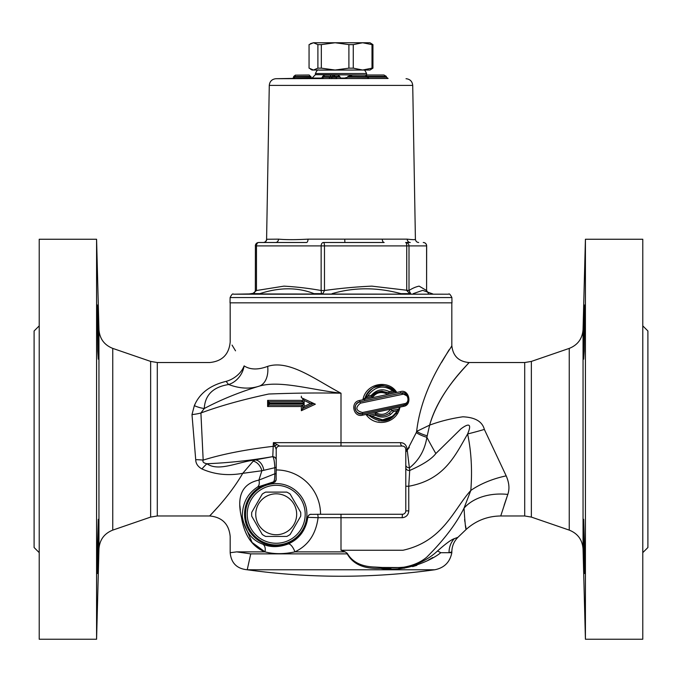 <?xml version="1.0" encoding="UTF-8"?>
<svg xmlns="http://www.w3.org/2000/svg" width="682" height="682" viewBox="0 0 682 682"><rect width="100%" height="100%" fill="white"/><g stroke="black" fill="none" stroke-linecap="round" stroke-linejoin="round"><path stroke-width="1.02" d="M432.823 557.475L428.194 560.169M416.855 565.335L412.61 566.623M404.733 568.097L398.74 568.549M390.914 568.635L380.317 568.311C404.145 572.479 430.214 561.269 440.811 552.71L451.825 552.71C449.941 562.19 444.255 567.876 434.775 569.768L247.225 569.768L250.746 553.878L236.714 551.874L230.175 552.71C231.189 563.059 236.876 568.745 247.225 569.768A682 682 0 0 0 434.775 569.768M250.746 553.878L347.232 553.878C353.054 564.287 364.086 569.095 380.317 568.311A10.23 5.064 93.1 0 1 382.346 567.475L375.1 567.04C362.517 566.768 353.574 562.735 348.263 554.935L347.232 553.878A10.23 0.58 -90 0 0 347.232 553.315L348.263 554.935M320.54 514.271L310.199 514.39L308.588 515.37L307.693 517.348A31.636 31.636 0 0 1 275.178 545.89A31.636 31.636 0 0 1 244.591 515.302A31.636 31.636 0 0 1 273.132 482.788L275.025 481.969L276.099 480.256L276.21 469.941A44.33 44.33 0 0 1 320.54 514.271L402.38 514.271A3.41 3.41 0 0 0 405.79 510.861L408.774 510.861L408.74 486.249L409.694 470.469L407.163 449.481C406.523 445.073 404.315 442.806 400.547 442.661L273.371 442.652L275.017 446.309A3.41 1.654 -40.7 0 1 276.901 444.476L273.371 442.652L272.774 456.769C273.772 457.656 274.462 461.203 274.837 467.392L274.837 473.794C274.829 478.952 274.258 481.688 273.124 482.012A3.41 3.41 180 0 0 276.21 478.619M583.639 334.436L583.468 355.228M583.57 519.991L583.639 544.1M583.681 519.317L584.789 554.466L584.679 573.536L583.681 546.495L583.681 519.317M583.681 332.074L584.679 304.965L584.218 351.17L583.681 359.175L583.442 351.239L583.681 332.074M98.54 346.916L97.321 304.965L98.558 351.239L98.319 359.175L97.782 351.17L97.321 304.965M98.361 543.997L98.489 521.133M98.319 519.317L98.319 546.495L97.321 573.536L97.211 554.466L98.319 519.317M642.785 552.633L647.9 547.518L647.9 330.983L642.785 325.868M642.785 639.247L642.785 239.254L585.42 239.254L585.42 639.247L642.785 639.247M39.215 552.633L34.1 547.518L34.1 330.983L39.215 325.868M39.215 639.247L39.215 239.254L96.58 239.254L96.58 639.247L39.215 639.247M307.693 517.348L307.795 517.348C305.86 530.127 299.321 539.002 288.179 543.972C278.955 547.433 270.447 547.484 262.655 544.117C251.658 540.144 244.881 531.031 242.323 516.777C242.272 503.674 247.31 493.785 257.421 487.118L273.124 482.012L273.132 482.788M276.21 469.941L276.21 449.481A3.41 3.41 0 0 1 279.62 446.071L279.577 446.019A3.41 3.359 180 0 0 276.21 449.378L276.21 449.481M252.059 542.395L241.479 517.416C244.361 535.242 252.195 546.734 264.974 551.874L252.204 542.557M240.337 510.102L239.911 505.771M242.323 516.777A8.525 1.364 -4.6 0 1 241.479 517.408C226.714 542.463 226.714 542.463 241.479 517.408C236.466 496.07 242.272 483.64 258.896 480.111L261.888 470.742L276.21 467.392M201.923 468.952A20.46 4.919 126.1 0 1 206.944 463.751C203.603 463.095 202.349 461.876 203.176 460.111L200.909 413.002A20.46 6.539 173.4 0 1 191.992 414.596L194.327 405.696L191.992 414.596L195.717 459.694C195.794 463.572 197.865 466.659 201.923 468.952C214.378 474.493 227.984 475.959 242.732 473.342L261.888 470.742A10.23 6.897 63.6 0 0 253.184 461.168L242.741 473.342C228.496 497.911 209.255 515.899 209.732 515.967L217.336 507.63M276.21 473.794L274.837 473.794L258.896 480.111A8.525 5.797 57.2 0 1 257.421 487.118M311.188 514.271A3.41 3.41 -90 0 0 307.795 517.348L318.085 517.681A3.41 0.708 90 0 0 317.377 514.271M288.179 543.972A8.525 3.308 -112.8 0 1 294.914 551.874C308.204 545.532 315.937 534.134 318.085 517.681L402.21 517.681L402.38 514.271M262.655 544.117A8.525 5.592 -67.3 0 1 264.974 551.874C274.002 554.236 283.976 554.236 294.914 551.874L345.143 551.874L347.232 553.315M451.825 302.851L451.825 345.476C452.839 355.825 458.517 361.511 468.875 362.526L524.705 362.526L524.705 515.976L500.733 515.976L507.809 494.416C509.735 488.9 509.19 482.72 506.189 475.874A51.15 23.759 -15.1 0 0 470.81 490.46C453.675 509.284 443.309 541.278 403.011 550.246L341 550.255L345.143 551.874M195.717 459.694A20.46 5.447 -179.7 0 1 203.176 460.111C222.076 454.186 245.477 449.583 273.38 446.301L275.017 446.309L276.21 449.378M279.577 446.019L276.901 444.476M279.62 446.071L402.38 446.071A3.41 3.41 0 0 1 405.79 449.481L405.79 510.861M276.21 460.077A3.41 3.41 -0 0 0 272.578 456.684L254.991 459.949L253.184 461.168M400.547 442.661A3.41 1.833 90 0 0 402.38 446.071L403.088 446.147M402.21 517.681L402.943 517.638C406.523 516.913 408.467 514.663 408.774 510.861M405.79 450.35L407.163 450.35L416.301 432.541M405.79 464.996A3.41 2.728 180 0 0 409.677 467.699C419.08 460.171 424.818 450.043 426.889 437.315L429.634 425.133L416.651 431.391L416.276 432.627A13.64 4.049 19.6 0 0 426.889 437.315A51.15 3.504 -116.4 0 0 435.858 453.53L460.964 428.85C469.506 422.525 471.731 424.221 467.622 433.957C471.305 451.441 472.37 470.273 470.81 490.46L464.024 508.175C464.936 522.548 465.661 529.616 466.215 529.377L457.929 537.314L454.263 538.686A20.46 19.88 -110.9 0 0 449.054 552.71L451.825 551.9C451.936 546.222 453.973 541.363 457.929 537.314M405.79 467.588A3.41 2.916 180 0 0 409.694 470.469C422.917 464.672 431.638 459.029 435.858 453.53M405.79 486.24L408.74 486.249C444.502 479.719 455.252 455.354 467.63 433.957A51.15 6.274 -16.6 0 0 484.356 429.43L484.527 429.762M441.612 362.338L449.097 349.815M405.79 451.987L409.302 447.409M244.113 365.893C226.006 334.606 226.006 334.606 244.113 365.893C250.268 369.823 258.111 369.976 267.668 366.37A20.46 13.376 -101.8 0 1 259.492 386.063C239.092 392.286 220.687 399.771 204.276 408.509C205.009 394.955 213.142 386.958 228.683 384.52A20.46 5.771 75.2 0 1 226.228 381.34A20.46 14.245 147.4 0 0 244.113 365.893A20.46 17.05 123.1 0 1 228.683 384.52C239.783 388.697 250.055 389.217 259.492 386.063C280.14 380.215 309.534 389.448 341 393.216C315.783 380.002 289.483 359.346 267.668 366.37M232.05 345.092L235.529 350.821M451.825 345.476C453.104 346.234 422.09 383.139 416.651 431.391A13.64 3.862 -161.6 0 0 427.154 435.789M367.786 392.73L365.245 397.427C373.642 383.48 382.244 381.835 395.066 391.545C387.18 381.843 369.115 384.648 365.058 397.964L362.918 399.763C365.765 383.42 387.649 379.388 396.046 391.383L396.847 392.457L387.538 394.46L385.927 393.531C380.488 391.391 375.918 392.798 372.227 397.759L359.457 400.505C349.977 402.039 353.353 417.716 362.534 415.185L365.995 414.434C375.39 428.194 397.197 423.249 399.933 407.137L403.394 406.387C412.9 405.27 408.987 388.433 400.308 391.715L396.847 392.457L392.909 390.786L389.192 391.562C382.525 388.356 376.575 389.61 371.332 395.313L371.784 396.515L372.739 395.304L382.039 391.161L388.382 393.011L395.1 391.579L386.992 386.455L389.2 387.274L395.134 391.621M276.21 460.154A3.41 3.384 0 0 0 272.774 456.769A10.23 5.737 84.5 0 0 272.144 456.718C250.985 460.444 229.246 462.788 206.944 463.751C218.581 471.944 237.404 462.14 254.991 459.949A10.23 6.965 73.1 0 1 263.746 469.941M379.968 415.56L382.022 415.73M375.501 413.914L368.757 415.312L382.593 419.814L392.917 416.114M380.096 391.306L388.382 393.011L387.538 394.46L372.227 397.759L371.784 396.515M388.476 392.985L389.192 391.562M365.058 397.964L371.758 396.566M365.109 397.956L367.615 396.097C374.759 386.302 383.19 384.529 392.909 390.786M371.332 395.313L367.615 396.097M387.521 392.525L381.698 391.17M372.798 395.236L371.596 394.98L372.798 395.236M388.382 413.88L385.756 415.099L388.365 413.88M380.718 415.653L378.126 415.116L380.718 415.653M310.114 403.625L304.394 406.302M304.121 407.921L308.307 405.969M310.975 404.724L312.382 404.068M302.748 398.331L301.35 397.683L302.748 398.331L302.748 401.741L268.648 401.741L267.625 400.385L267.617 406.523L268.648 405.193L267.617 406.523L301.359 406.515L301.359 410.7L315.331 404.196L302.748 398.331L304.138 400.47L310.489 403.446L313.72 403.446L315.34 404.196M304.138 403.105L301.359 400.377L267.625 400.385L269.722 403.105L304.138 403.105L304.138 400.47M268.648 401.707L268.648 405.151L302.748 405.151L302.748 408.561L301.359 410.7L302.748 408.561L313.72 403.446M268.648 405.193L269.722 403.105M301.35 397.683L301.35 396.191M372.244 395.901L371.775 396.54M374.648 387.274L381.98 385.714L374.64 387.274M403.394 406.387A1.364 0.759 78 0 1 403.88 405.057A1.364 0.742 -102 0 0 404.349 403.718L362.492 412.516L362.534 415.185M375.305 412.431L365.995 414.434L368.74 415.312C381.178 424.579 391.161 422.542 398.697 409.191L392.048 410.359L389.098 413.403C384.767 416.301 380.232 416.472 375.501 413.906L375.637 415.329C380.846 417.904 385.799 417.631 390.488 414.511A1.364 0.494 -125.8 0 0 389.098 413.403L389.311 413.249C384.887 416.301 380.266 416.514 375.45 413.88L375.305 412.431L390.624 409.14C386.455 414.665 381.357 415.764 375.305 412.431M398.782 408.927L399.933 407.137L390.624 409.14L392.048 410.359M362.492 412.516C355.74 410.692 355.066 407.58 360.48 403.173L359.457 400.505M360.48 403.173L402.337 394.384A1.364 0.725 -102 0 0 401.323 393.045L359.96 401.834C352.117 403.096 354.913 415.918 362.517 413.846L358.135 413.139M362.33 413.88L359.738 413.795L356.447 411.681M356.405 411.621L355.22 409.03M355.211 408.995L355.237 406.574M362.5 413.846L403.88 405.057C411.792 404.111 408.492 390.385 401.323 393.045A1.364 0.716 78 0 1 400.308 391.715M401.323 393.045L408.177 396.489M407.819 402.286L406.89 403.446M402.337 394.384C407.981 392.312 410.581 402.985 404.349 403.718M390.488 414.511L393.471 411.587L392.116 410.342M368.757 415.312L375.458 413.88C380.172 416.472 384.716 416.31 389.098 413.394M398.697 409.191L397.214 410.794C390.615 420.504 382.184 422.277 371.92 416.105L375.637 415.329M393.471 411.587L397.214 410.794M396.873 412.96L389.055 419.677L378.825 420.905M301.359 406.515L304.138 403.787L304.138 406.421L302.748 408.561M226.228 381.34C204.779 356.635 204.779 356.635 226.228 381.34C210.107 385.211 199.468 393.335 194.327 405.696A20.46 8.099 -152.4 0 0 204.276 408.501L200.909 413.002C219.587 406.037 242.187 399.712 268.717 394.026C294.76 393.011 318.852 392.747 341 393.216L341 446.071M454.263 538.686C451.117 539.735 445.542 543.827 437.537 550.962L440.811 552.71M437.537 550.962C428.347 559.513 417.043 565.054 403.599 567.577L382.346 567.475C388.194 568.004 395.33 567.91 403.735 567.202C413.164 565.523 420.837 562.181 426.762 557.168C443.846 540.093 456.267 523.759 464.024 508.175C456.267 523.759 443.846 540.093 426.762 557.168M451.825 552.71L451.825 551.9L449.054 552.71M465.985 528.004L465.55 525.711M464.919 521.849L464.604 519.462M416.651 431.391L429.634 425.133C438.969 391.366 467.136 365.893 468.687 362.73C472.737 360.181 440.308 387.913 429.634 425.133C438.969 391.366 467.136 365.893 468.687 362.73C472.737 360.181 440.308 387.913 429.634 425.133C440.052 421.28 451.109 418.501 462.814 416.804C475.124 417.324 482.31 421.536 484.356 429.43L506.189 475.874M464.024 508.175A51.15 36.359 12.3 0 1 507.809 494.416L504.134 505.234M500.733 515.976C487.553 516.138 476.053 520.605 466.215 529.377M194.327 405.696L194.873 404.835M230.175 552.71L230.175 536.419C228.956 524.023 222.136 517.203 209.732 515.967L157.295 515.976L157.295 362.526L209.724 362.526C222.136 361.307 228.956 354.487 230.184 342.074L230.175 302.851M157.295 362.526L150.645 361.417L150.645 517.084L112.752 530.119L112.752 348.391C104.244 344.99 99.64 338.715 98.95 329.577L98.95 548.925L96.58 639.247M531.355 361.417L569.248 348.391L569.248 530.119L531.355 517.084L531.355 361.417L524.705 362.526M585.42 639.247L583.05 548.925L583.05 329.577C582.36 338.715 577.756 344.981 569.248 348.391M230.022 302.851L451.978 302.851L451.885 297.557L230.115 297.557L230.022 302.851M360.394 70.033L322.586 70.033M321.324 44.62L317.897 44.62L313.481 42.753L335.118 42.753L348.903 44.62L348.903 68.157L335.118 70.033L321.324 68.157L321.324 44.62L335.118 42.753L362.636 42.753L372.005 44.62L372.005 68.157L362.636 70.033L353.267 68.157L353.267 44.62L362.636 42.753L369.985 42.753L372.943 44.62L372.943 68.157L369.985 70.033L312.015 70.033L313.481 70.033L309.057 68.157L309.057 44.62L313.481 42.753L310.472 43.639M317.897 44.62L317.897 68.157L313.481 70.033M372.943 68.157L372.005 68.157M353.267 68.157L348.903 68.157M321.324 68.157L317.897 68.157M372.943 44.62L372.005 44.62M353.267 44.62L348.903 44.62M305.553 78.225L303.481 78.277M369.209 78.549L343.14 78.507L347.88 77.134L347.88 76.401L367.283 76.452L367.283 77.177L369.141 78.541M368.698 78.481L388.075 78.481M388.092 78.481L386.327 77.117L367.283 77.117M367.283 76.452L365.356 75.08L364.12 75.029M320.872 78.532L336.985 78.609M336.482 78.498L341.324 78.456M363.685 75.011L383.94 75.011M383.957 75.011L386.327 76.384L386.327 77.092M347.88 76.401L352.517 75.037L363.702 75.011M328.579 74.969L338.067 75.029L327.846 75.097M328.553 74.969L329.321 74.969M337.948 75.02L329.278 74.96M337.897 75.011L339.789 76.384L339.789 77.109L335.45 77.134M331.674 75.08L333.822 75.182L337.087 78.618M333.08 75.191L332.219 77.288L322.526 77.194L322.526 76.478L323.6 76.529L322.739 78.618M330.94 75.08L330.079 77.168M324.462 75.148L323.6 76.52L335.45 76.537M322.526 76.478L324.214 75.139L330.659 75.071M322.526 77.194L320.847 78.541M329.21 78.558L330.079 77.177M331.35 78.66L332.219 77.288L335.45 77.262M339.789 77.109L341.418 78.464M295.553 75.139L309.185 75.011L295.297 75.148L294.718 77.194L293.644 77.236L292.834 78.404M295.349 75.148L293.644 76.52L293.644 77.236M309.168 75.011L310.907 77.006L294.718 77.16M311.555 78.08L310.907 77.023M293.865 78.541L294.718 77.194M337.096 242.494L344.904 242.494L344.734 239.143L308.025 239.143A3.41 1.509 90 0 1 306.516 242.494L275.639 242.494A3.41 2.864 90 0 0 278.503 239.143L266.594 239.246C266.278 241.249 265.196 242.332 263.346 242.494A3.41 3.401 90 0 0 266.747 239.143M308.025 239.143C295.809 239.825 285.971 239.825 278.503 239.143M323.413 242.494A3.41 2.268 90 0 0 321.145 245.904L324.479 245.904A3.41 1.066 -90 0 0 323.413 242.494L384.171 242.494A3.41 1.893 90 0 1 382.278 239.143L344.734 239.143M406.361 242.494L405.662 242.494A3.41 1.066 90 0 1 406.736 245.904L409.004 245.904A3.41 3.342 -90 0 0 405.662 242.494L410.257 242.494A3.41 3.035 90 0 1 407.222 239.143L382.278 239.143M415.253 239.143C416.08 239.825 413.403 239.825 407.222 239.143M275.639 242.494L258.751 242.494A3.41 3.41 0 0 0 255.341 245.904L256.483 245.904A3.41 2.268 -90 0 1 258.751 242.494M253.21 293.644L259.859 293.644L252.69 293.644L256.483 290.515L255.341 290.515C254.915 292.459 253.985 293.507 252.57 293.644M321.145 290.515L321.452 293.644L322.876 293.644L324.479 290.515L321.145 290.515C308.758 288.298 296.355 286.832 283.925 286.142L256.475 290.515L256.483 245.904L321.145 245.904L321.145 290.515M406.736 290.515L409.763 293.644L410.726 293.644L409.004 290.515L371.826 286.133C356.013 286.849 340.233 288.307 324.479 290.515L324.479 245.904L406.736 245.904L406.736 290.515M428.458 293.286L426.591 290.515L426.659 245.904A3.41 3.41 0 0 0 423.249 242.494A3.41 3.342 90 0 1 426.591 245.904L426.591 290.515L428.27 293.234M259.851 293.652C279.637 287.199 297.684 287.199 313.993 293.644L321.452 293.635M322.876 293.644L313.993 293.644M332.074 293.644C354.205 287.199 377.155 287.199 400.922 293.644L409.763 293.635M410.726 293.644L400.922 293.644M413.215 293.644L422.67 290.362M296.67 514.271A20.46 20.46 0 0 0 265.98 496.556A20.46 20.46 0 0 0 265.98 531.994A20.46 20.46 0 0 0 296.67 514.271M300.685 512.335A24.552 24.552 0 0 1 300.685 516.206L290.123 534.5A24.552 24.552 0 0 1 286.772 536.436L265.648 536.436A24.552 24.552 0 0 1 262.297 534.5L251.735 516.206A24.552 24.552 0 0 1 251.735 512.335L262.297 494.041A24.552 24.552 0 0 1 265.648 492.106L286.772 492.106A24.552 24.552 0 0 1 290.123 494.041L300.685 512.335L290.123 494.041M265.648 492.106L286.772 492.106M300.685 516.206L290.123 534.5M306.9 514.271A30.69 30.69 0 0 0 260.865 487.69A30.69 30.69 0 0 0 260.865 540.852A30.69 30.69 0 0 0 306.9 514.271M305.195 514.271A28.985 28.985 0 0 1 261.718 539.377A28.985 28.985 0 0 1 261.718 489.173A28.985 28.985 0 0 1 305.195 514.271M286.772 536.436L265.648 536.436M262.297 534.5L251.735 516.206M251.735 512.335L262.297 494.041M264.974 551.874L236.714 551.874M341 514.271L341 550.255M407.163 449.481L405.79 449.481M304.138 403.787L269.722 403.787M367.283 77.177L347.88 77.134M366.592 75.011L315.425 74.662L312.075 78.072L322.117 78.072M340.309 78.072L346.533 78.072M387.436 78.379L275.971 78.703C271.947 79.138 269.714 81.371 269.279 85.403L412.721 85.403L415.406 239.246C415.722 241.249 416.804 242.332 418.654 242.494M367.283 76.384L386.327 76.384M335.442 76.41L339.789 76.384M294.718 76.512L310.907 76.367M293.644 76.529L294.709 76.478M255.409 245.904L255.341 290.515M426.591 290.515L419.123 286.133C415.747 286.849 412.371 288.307 409.004 290.515L409.004 245.904L426.591 245.904M253.542 293.286L249.177 293.933L448.534 294.206L233.466 294.206C232.775 293.32 231.658 294.436 230.115 297.557M315.425 74.662L315.425 73.528L366.575 73.528L366.575 74.662M358.391 70.033L318.775 70.118C317.965 69.266 316.849 70.408 315.425 73.528M372.739 395.304C374.12 393.088 377.223 391.707 382.039 391.161M278.35 401.741L269.33 401.741M367.871 392.619L364.563 399.805M358.059 413.087L356.481 411.715M355.194 408.919L355.22 406.651M359.175 402.065L359.96 401.834C350.633 405.261 356.473 415.73 362.517 413.846M150.645 517.084L157.295 515.976M150.645 361.417L112.752 348.391M524.705 515.976L531.355 517.084M569.248 530.119C577.756 533.52 582.36 539.786 583.05 548.925M583.05 329.577L585.42 239.254M98.95 548.925C99.64 539.794 104.244 533.52 112.752 530.119M98.95 329.577L96.58 239.254M312.015 70.033L310.472 69.138M312.075 78.072L275.971 78.703M269.279 85.403L266.594 239.246M422.644 290.336L432.823 293.933M363.225 70.118C364.035 69.266 365.151 70.408 366.575 73.528M323.609 70.033L318.775 70.118M448.534 294.206C449.191 293.311 450.308 294.428 451.885 297.557M249.177 293.933L233.466 294.206M406.029 78.703C410.053 79.138 412.286 81.371 412.721 85.403"/></g></svg>
